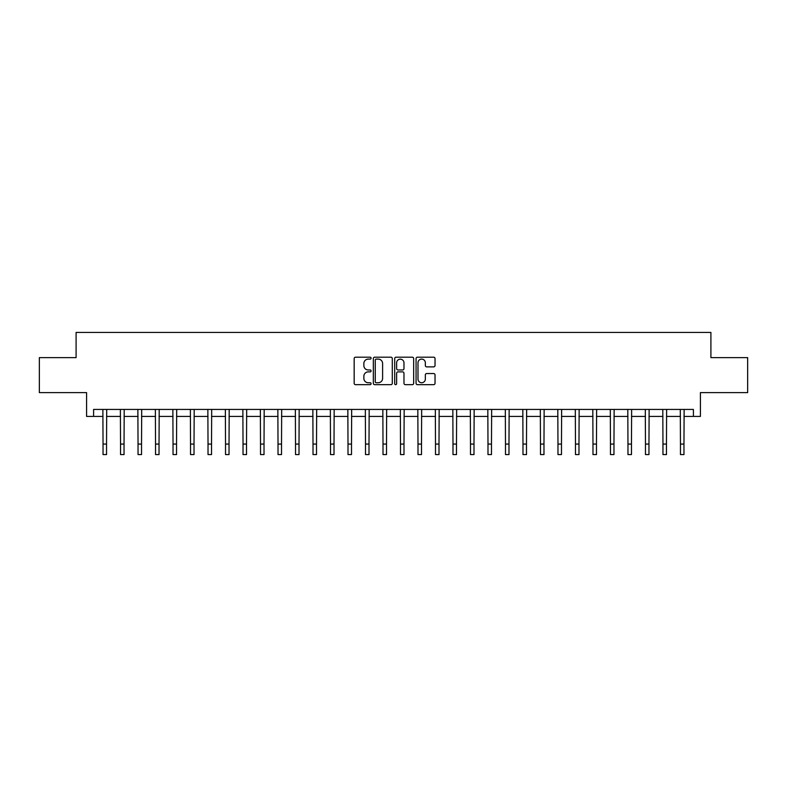 <?xml version="1.0" encoding="UTF-8"?>
<svg xmlns="http://www.w3.org/2000/svg" width="787" height="787" viewBox="0 0 787 787"><rect width="100%" height="100%" fill="white"/><g stroke="black" fill="none" stroke-linecap="round" stroke-linejoin="round"><path stroke-width="1.18" d="M371.1 358.154A0.964 0.964 0 0 0 370.146 357.19L355.547 357.19A1.377 1.377 0 0 0 354.17 358.567L354.17 383.299A1.377 1.377 0 0 0 355.547 384.666L370.146 384.666A0.964 0.964 0 0 0 371.1 383.702A0.964 0.964 0 0 0 370.146 382.748L368.257 382.748A4.397 4.397 0 0 1 363.86 378.35L363.86 376.284A4.397 4.397 0 0 1 368.257 371.887L370.146 371.887A0.964 0.964 0 0 0 371.1 370.933A0.964 0.964 0 0 0 370.146 369.969L368.257 369.969A4.397 4.397 0 0 1 363.86 365.571L363.86 363.505A4.397 4.397 0 0 1 368.257 359.108L370.146 359.108A0.964 0.964 0 0 0 371.1 358.154M433.657 366.88A1.377 1.377 0 0 0 435.034 365.502L435.034 358.567A1.377 1.377 0 0 0 433.657 357.19L417.444 357.19A1.377 1.377 0 0 0 416.067 358.567L416.067 383.299A1.377 1.377 0 0 0 417.444 384.666L433.657 384.666A1.377 1.377 0 0 0 435.034 383.299L435.034 374.917A1.377 1.377 0 0 0 433.657 373.54L426.721 373.54A1.377 1.377 0 0 0 425.344 374.917L425.344 379.068A3.679 3.679 0 0 1 421.665 382.748A3.679 3.679 0 0 1 417.995 379.068L417.995 362.787A3.679 3.679 0 0 1 421.665 359.108A3.679 3.679 0 0 1 425.344 362.787L425.344 365.502A1.377 1.377 0 0 0 426.721 366.88L433.657 366.88M93.594 416.421L93.594 409.427L693.406 409.427L693.406 416.421L700.41 416.421L700.41 392.624L747.65 392.624L747.65 357.632L710.907 357.632L710.907 332.429L76.093 332.429L76.093 357.632L39.35 357.632L39.35 392.624L86.59 392.624L86.59 416.421L103.038 416.421M392.3 358.567A1.377 1.377 0 0 0 390.923 357.19L374.71 357.19A1.377 1.377 0 0 0 373.333 358.567L373.333 383.299A1.377 1.377 0 0 0 374.71 384.666L390.923 384.666A1.377 1.377 0 0 0 392.3 383.299L392.3 358.567M396.077 357.19L412.29 357.19A1.377 1.377 0 0 1 413.667 358.567L413.667 383.299A1.377 1.377 0 0 1 412.29 384.666L405.354 384.666A1.377 1.377 0 0 1 403.977 383.299L403.977 373.264A1.377 1.377 0 0 0 402.6 371.887L397.996 371.887A1.377 1.377 0 0 0 396.628 373.264L396.628 383.702A0.964 0.964 0 0 1 395.664 384.666A0.964 0.964 0 0 1 394.7 383.702L394.7 358.567A1.377 1.377 0 0 1 396.077 357.19M106.54 416.421L120.539 416.421M124.041 416.421L138.04 416.421M141.532 416.421L155.531 416.421M159.033 416.421L173.032 416.421M176.534 416.421L190.533 416.421M194.025 416.421L208.024 416.421M211.526 416.421L225.525 416.421M229.027 416.421L243.026 416.421M246.518 416.421L260.517 416.421M264.019 416.421L278.018 416.421M281.52 416.421L295.518 416.421M299.011 416.421L313.01 416.421M316.512 416.421L330.51 416.421M334.013 416.421L348.002 416.421M351.504 416.421L365.502 416.421M369.005 416.421L383.003 416.421M386.506 416.421L400.494 416.421M403.997 416.421L417.995 416.421M421.498 416.421L435.496 416.421M438.998 416.421L452.987 416.421M456.49 416.421L470.488 416.421M473.99 416.421L487.989 416.421M491.482 416.421L505.48 416.421M508.982 416.421L522.981 416.421M526.483 416.421L540.482 416.421M543.974 416.421L557.973 416.421M561.475 416.421L575.474 416.421M578.976 416.421L592.975 416.421M596.467 416.421L610.466 416.421M613.968 416.421L627.967 416.421M631.469 416.421L645.468 416.421M648.96 416.421L662.959 416.421M666.461 416.421L680.46 416.421M683.962 416.421L693.406 416.421M376.225 359.108A0.964 0.964 0 0 0 375.261 360.072L375.261 381.784A0.964 0.964 0 0 0 376.225 382.748L378.213 382.748A4.397 4.397 0 0 0 382.61 378.35L382.61 363.505A4.397 4.397 0 0 0 378.213 359.108L376.225 359.108M403.977 362.856A3.679 3.679 0 0 0 400.298 359.177A3.679 3.679 0 0 0 396.628 362.856L396.628 368.591A1.377 1.377 0 0 0 397.996 369.969L402.6 369.969A1.377 1.377 0 0 0 403.977 368.591L403.977 362.856M102.871 409.427L103.038 444.065L106.54 444.065L106.707 409.427M103.038 444.065L103.038 454.571L106.54 454.571L106.54 444.065M120.372 409.427L120.539 444.065L124.041 444.065L124.208 409.427M120.539 444.065L120.539 454.571L124.041 454.571L124.041 444.065M137.873 409.427L138.04 444.065L141.532 444.065L141.699 409.427M138.04 444.065L138.04 454.571L141.532 454.571L141.532 444.065M155.364 409.427L155.531 444.065L159.033 444.065L159.2 409.427M155.531 444.065L155.531 454.571L159.033 454.571L159.033 444.065M172.865 409.427L173.032 444.065L176.534 444.065L176.701 409.427M173.032 444.065L173.032 454.571L176.534 454.571L176.534 444.065M190.365 409.427L190.533 444.065L194.025 444.065L194.192 409.427M190.533 444.065L190.533 454.571L194.025 454.571L194.025 444.065M207.857 409.427L208.024 444.065L211.526 444.065L211.693 409.427M208.024 444.065L208.024 454.571L211.526 454.571L211.526 444.065M225.357 409.427L225.525 444.065L229.027 444.065L229.194 409.427M225.525 444.065L225.525 454.571L229.027 454.571L229.027 444.065M242.858 409.427L243.026 444.065L246.518 444.065L246.685 409.427M243.026 444.065L243.026 454.571L246.518 454.571L246.518 444.065M260.349 409.427L260.517 444.065L264.019 444.065L264.186 409.427M260.517 444.065L260.517 454.571L264.019 454.571L264.019 444.065M277.85 409.427L278.018 444.065L281.52 444.065L281.677 409.427M278.018 444.065L278.018 454.571L281.52 454.571L281.52 444.065M295.351 409.427L295.518 444.065L299.011 444.065L299.178 409.427M295.518 444.065L295.518 454.571L299.011 454.571L299.011 444.065M312.842 409.427L313.01 444.065L316.512 444.065L316.679 409.427M313.01 444.065L313.01 454.571L316.512 454.571L316.512 444.065M330.343 409.427L330.51 444.065L334.013 444.065L334.17 409.427M330.51 444.065L330.51 454.571L334.013 454.571L334.013 444.065M347.844 409.427L348.002 444.065L351.504 444.065L351.671 409.427M348.002 444.065L348.002 454.571L351.504 454.571L351.504 444.065M365.335 409.427L365.502 444.065L369.005 444.065L369.172 409.427M365.502 444.065L365.502 454.571L369.005 454.571L369.005 444.065M382.836 409.427L383.003 444.065L386.506 444.065L386.663 409.427M383.003 444.065L383.003 454.571L386.506 454.571L386.506 444.065M400.337 409.427L400.494 444.065L403.997 444.065L404.164 409.427M400.494 444.065L400.494 454.571L403.997 454.571L403.997 444.065M417.828 409.427L417.995 444.065L421.498 444.065L421.665 409.427M417.995 444.065L417.995 454.571L421.498 454.571L421.498 444.065M435.329 409.427L435.496 444.065L438.998 444.065L439.156 409.427M435.496 444.065L435.496 454.571L438.998 454.571L438.998 444.065M452.83 409.427L452.987 444.065L456.49 444.065L456.657 409.427M452.987 444.065L452.987 454.571L456.49 454.571L456.49 444.065M470.321 409.427L470.488 444.065L473.99 444.065L474.158 409.427M470.488 444.065L470.488 454.571L473.99 454.571L473.99 444.065M487.822 409.427L487.989 444.065L491.482 444.065L491.649 409.427M487.989 444.065L487.989 454.571L491.482 454.571L491.482 444.065M505.323 409.427L505.48 444.065L508.982 444.065L509.15 409.427M505.48 444.065L505.48 454.571L508.982 454.571L508.982 444.065M522.814 409.427L522.981 444.065L526.483 444.065L526.651 409.427M522.981 444.065L522.981 454.571L526.483 454.571L526.483 444.065M540.315 409.427L540.482 444.065L543.974 444.065L544.142 409.427M540.482 444.065L540.482 454.571L543.974 454.571L543.974 444.065M557.806 409.427L557.973 444.065L561.475 444.065L561.643 409.427M557.973 444.065L557.973 454.571L561.475 454.571L561.475 444.065M575.307 409.427L575.474 444.065L578.976 444.065L579.143 409.427M575.474 444.065L575.474 454.571L578.976 454.571L578.976 444.065M592.808 409.427L592.975 444.065L596.467 444.065L596.635 409.427M592.975 444.065L592.975 454.571L596.467 454.571L596.467 444.065M610.299 409.427L610.466 444.065L613.968 444.065L614.135 409.427M610.466 444.065L610.466 454.571L613.968 454.571L613.968 444.065M627.8 409.427L627.967 444.065L631.469 444.065L631.636 409.427M627.967 444.065L627.967 454.571L631.469 454.571L631.469 444.065M645.301 409.427L645.468 444.065L648.96 444.065L649.127 409.427M645.468 444.065L645.468 454.571L648.96 454.571L648.96 444.065M662.792 409.427L662.959 444.065L666.461 444.065L666.628 409.427M662.959 444.065L662.959 454.571L666.461 454.571L666.461 444.065M680.293 409.427L680.46 444.065L683.962 444.065L684.129 409.427M680.46 444.065L680.46 454.571L683.962 454.571L683.962 444.065"/></g></svg>

